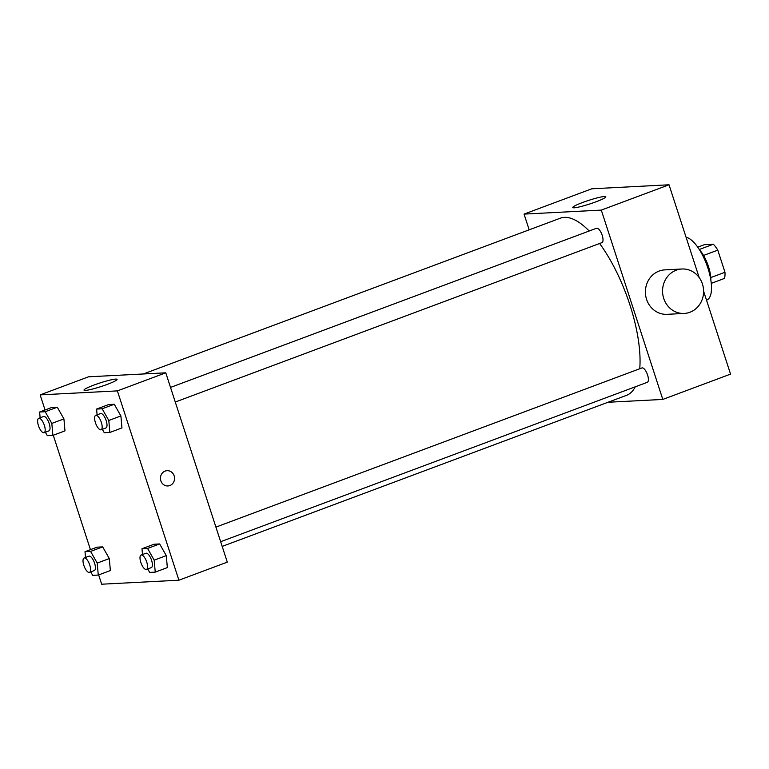 <?xml version="1.0" encoding="UTF-8"?>
<svg xmlns="http://www.w3.org/2000/svg" width="769" height="769" viewBox="0 0 769 769"><rect width="100%" height="100%" fill="white"/><g stroke="black" fill="none" stroke-linecap="round" stroke-linejoin="round"><path stroke-width="1.15" d="M697.743 247.166L704.337 244.705L713.363 244.234A21.542 7.988 -110.5 0 1 717.785 250.136L724.975 272.274A21.542 7.988 -110.5 0 1 724.475 278.426L711.267 283.357M699.511 249.829A22.253 8.248 69.5 0 1 710.854 280.195M699.3 249.492L713.363 244.234M710.777 277.58L724.975 272.274M703.539 255.452L717.785 250.136M686.102 237.323A33.375 12.371 69.5 0 1 707.826 267.833A33.375 12.371 69.5 0 1 706.73 300.054L706.509 300.141M529.168 229.825L524.054 214.099L591.803 188.79L669.03 184.791L699.175 277.561M703.606 291.201L730.55 374.118L662.801 399.428L607.991 402.264M220.655 541.712L647.296 382.318A7.68 2.845 -110.5 0 0 647.277 374.128A7.68 2.845 -110.5 0 0 641.923 367.938L215.906 527.101M524.054 214.099L601.291 210.1L662.801 399.428M170.526 387.422L596.542 228.258A7.68 2.845 69.5 0 1 601.896 234.449A7.68 2.845 69.5 0 1 601.916 242.639L175.274 402.033M143.361 373.965L560.341 218.185A94.558 35.066 69.5 0 1 589.179 231.008M599.628 243.494A94.558 35.066 69.5 0 1 639.75 368.745M635.261 386.817A94.558 35.066 69.5 0 1 626.524 395.343L222.183 546.403M595.994 201.805A17.379 1.874 162 0 1 572.751 207.524A17.379 1.874 162 0 1 588.708 200.373A17.379 1.874 162 0 1 605.818 196.787A17.379 1.874 162 0 1 595.994 201.805M601.291 210.1L669.03 184.791M684.227 313.435L667.069 314.329A22.253 20.523 -93 0 1 645.797 296.296A22.253 20.523 -93 0 1 659.081 271.072A22.253 20.523 -93 0 1 664.772 269.89L681.93 268.996A22.253 20.523 87 0 0 676.249 270.188A22.253 20.523 87 0 0 662.955 295.411A22.253 20.523 87 0 0 684.227 313.435A22.253 20.523 87 0 0 703.577 290.163A22.253 20.523 87 0 0 681.93 268.996M45.063 409.983L40.151 394.882L88.55 376.81L165.777 372.811L227.297 562.139L178.908 580.211L101.671 584.209L98.653 574.924M97.105 414.847L96.596 409.07L108.698 404.542L114.273 404.254L120.896 415.942L121.963 427.92L120.896 415.942L108.804 420.47L109.861 432.447L104.286 432.736L102.335 429.285M85.513 557.477L85.003 551.69L97.096 547.172L102.671 546.884L109.304 558.573L110.361 570.55L109.304 558.573L97.211 563.091L98.269 575.068L92.693 575.356L90.732 571.915M40.151 394.882L117.388 390.892L178.908 580.211M90.444 549.662L53.272 435.244M142.496 554.526L141.986 548.749L154.079 544.231L159.654 543.943L166.287 555.631L167.344 567.599L166.287 555.631L154.185 560.149L155.242 572.126L149.676 572.415L147.715 568.964M40.132 417.798L39.623 412.011L51.715 407.493L57.291 407.205L63.923 418.894L64.98 430.871L63.923 418.894L51.821 423.411L52.878 435.389L47.303 435.677L45.352 432.236M117.388 390.892L165.777 372.811M93.847 385.096A17.379 1.874 162 0 1 117.08 379.377A17.379 1.874 162 0 1 101.124 386.538A17.379 1.874 162 0 1 84.013 390.123A17.379 1.874 162 0 1 93.847 385.096M174.159 475.838A7.652 7.056 -93 0 1 167.902 485.96A7.652 7.056 -93 0 1 160.452 478.683A7.652 7.056 -93 0 1 167.104 470.686A7.652 7.056 -93 0 1 174.159 475.838M167.104 470.686A7.652 7.056 -93 0 1 174.15 475.838A7.652 7.056 -93 0 1 167.892 485.96M39.623 412.011L45.188 411.723L51.821 423.411M44.093 432.697L48.937 430.89A7.68 2.845 -110.5 0 0 48.918 422.71A7.68 2.845 -110.5 0 0 43.564 416.51L38.729 418.317A7.68 2.845 -110.5 0 0 38.45 425.661A7.68 2.845 -110.5 0 0 44.093 432.697A7.68 2.845 -110.5 0 0 44.073 424.517A7.68 2.845 -110.5 0 0 38.729 418.317M52.878 435.389L64.98 430.871M51.715 407.493L57.291 407.205L63.923 418.894M45.188 411.723L57.291 407.205M96.596 409.07L102.171 408.781L108.804 420.47M101.075 429.756L105.92 427.949A7.68 2.845 -110.5 0 0 105.891 419.759A7.68 2.845 -110.5 0 0 100.547 413.568L95.702 415.375A7.68 2.845 -110.5 0 0 95.433 422.719A7.68 2.845 -110.5 0 0 101.075 429.756A7.68 2.845 -110.5 0 0 101.056 421.566A7.68 2.845 -110.5 0 0 95.702 415.375M109.861 432.447L121.963 427.92M108.698 404.542L114.273 404.254L120.896 415.942M102.171 408.781L114.273 404.254M85.003 551.69L90.579 551.402L97.211 563.091M89.483 572.386L94.318 570.569A7.68 2.845 -110.5 0 0 94.299 562.389A7.68 2.845 -110.5 0 0 88.944 556.189L84.109 557.996A7.68 2.845 -110.5 0 0 83.831 565.34A7.68 2.845 -110.5 0 0 89.483 572.386A7.68 2.845 -110.5 0 0 89.464 564.196A7.68 2.845 -110.5 0 0 84.109 557.996M98.269 575.068L110.361 570.55M97.096 547.172L102.671 546.884L109.304 558.573M90.579 551.402L102.671 546.884M141.986 548.749L147.561 548.46L154.185 560.149M146.466 569.435L151.301 567.628A7.68 2.845 -110.5 0 0 151.282 559.438A7.68 2.845 -110.5 0 0 145.927 553.247L141.092 555.055A7.68 2.845 -110.5 0 0 140.814 562.399A7.68 2.845 -110.5 0 0 146.466 569.435A7.68 2.845 -110.5 0 0 146.446 561.245A7.68 2.845 -110.5 0 0 141.092 555.055M155.242 572.126L167.344 567.599M154.079 544.231L159.654 543.943L166.287 555.631M147.561 548.46L159.654 543.943"/></g></svg>
